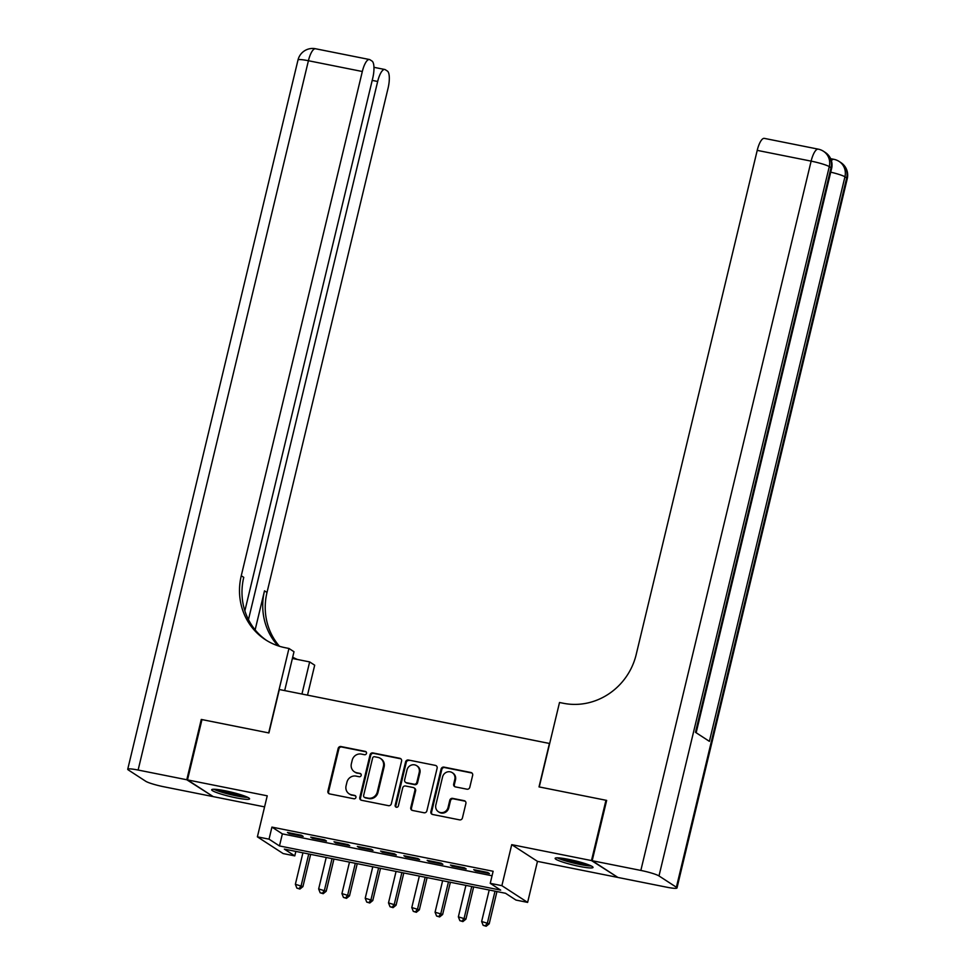 <?xml version="1.0" encoding="UTF-8"?>
<svg xmlns="http://www.w3.org/2000/svg" width="975" height="975" viewBox="0 0 975 975"><rect width="100%" height="100%" fill="white"/><g stroke="black" fill="none" stroke-linecap="round" stroke-linejoin="round"><path stroke-width="1.46" d="M366.49 753.382A1.718 1.621 -57 0 0 365.296 751.396L341.006 746.545A2.45 2.316 -57 0 0 338.154 748.459L327.917 791.091A2.45 2.316 -57 0 0 329.635 793.918L353.925 798.769A1.718 1.621 -57 0 0 355.253 795.661A1.718 1.621 -57 0 0 354.717 795.442L351.573 794.82A7.849 7.398 -57 0 1 346.076 785.777L346.929 782.23A7.849 7.398 -57 0 1 356.07 776.112L359.214 776.734A1.718 1.621 -57 0 0 360.543 773.638A1.718 1.621 -57 0 0 360.007 773.419L356.862 772.797A7.849 7.398 -57 0 1 351.366 763.754L352.219 760.207A7.849 7.398 -57 0 1 361.359 754.089L364.492 754.711A1.718 1.621 -57 0 0 366.49 753.382M366.149 751.896A1.718 1.621 -57 0 0 365.991 751.847L341.701 747.008A2.45 2.316 -57 0 0 338.849 748.91L328.612 791.542A2.45 2.316 -57 0 0 329.245 793.796M355.57 795.941A1.718 1.621 -57 0 0 355.412 795.905L351.573 794.82M360.86 773.918A1.718 1.621 -57 0 0 360.701 773.882L356.862 772.797M568.657 859.365A19.488 2.279 -166.5 0 0 555.128 858.353A19.488 2.279 -166.5 0 0 579.503 866.422A19.488 2.279 -166.5 0 0 593.032 867.445A19.488 2.279 -166.5 0 0 568.657 859.365M225.201 790.786A19.488 2.279 -166.5 0 0 211.685 789.762A19.488 2.279 -166.5 0 0 236.06 797.83A19.488 2.279 -166.5 0 0 249.576 798.854A19.488 2.279 -166.5 0 0 225.201 790.786M466.94 789.189A2.45 2.316 -57 0 0 469.792 787.288L472.656 775.32A2.45 2.316 -57 0 0 470.937 772.505L443.978 767.118A2.45 2.316 -57 0 0 441.114 769.019L430.889 811.651A2.45 2.316 -57 0 0 432.607 814.478L459.566 819.865A2.45 2.316 -57 0 0 462.43 817.952L465.892 803.51A2.45 2.316 -57 0 0 464.173 800.682L452.632 798.379A2.45 2.316 -57 0 0 449.78 800.292L448.061 807.446A6.557 6.191 -57 0 1 438.372 811.724A6.557 6.191 -57 0 1 435.837 805.009L442.565 776.941A6.557 6.191 -57 0 1 452.254 772.663A6.557 6.191 -57 0 1 454.801 779.391L453.68 784.071A2.45 2.316 -57 0 0 455.386 786.886L466.94 789.189M490.242 883.338L501.881 885.666L527.621 902.399L515.982 900.071L505.55 893.283L284.347 849.115L294.779 855.892L283.14 853.564L257.388 836.842L269.039 839.158L279.472 845.947L500.675 890.126L490.242 883.338L493.131 871.272L271.928 827.105L269.039 839.158M257.388 836.842L267.235 795.819L187.493 779.902L201.971 719.587L268.917 732.956L279.337 689.52L549.437 743.462L539.017 786.898L605.962 800.256L591.484 860.572L511.729 844.655L501.881 885.666M401.578 761.134A2.45 2.316 -57 0 0 399.86 758.306L372.889 752.919A2.45 2.316 -57 0 0 370.037 754.833L359.799 797.453A2.45 2.316 -57 0 0 361.518 800.28L388.489 805.667A2.45 2.316 -57 0 0 391.341 803.753L401.578 761.134M408.428 760.013L435.398 765.399A2.45 2.316 -57 0 1 437.117 768.227L426.879 810.847A2.45 2.316 -57 0 1 424.028 812.76L412.486 810.457A2.45 2.316 -57 0 1 410.768 807.629L414.923 790.347A2.45 2.316 -57 0 0 413.205 787.52L405.551 785.996A2.45 2.316 -57 0 0 402.699 787.91L398.373 805.898A1.718 1.621 -57 0 1 395.838 807.02A1.718 1.621 -57 0 1 395.18 805.265L405.576 761.926A2.45 2.316 -57 0 1 408.428 760.013L435.398 765.399M617.285 877.037L591.484 860.572M605.962 800.256L606.596 800.67M187.493 779.902L213.233 796.624L264.578 806.886M301.421 835.258L287.454 832.467L289.197 833.601L303.164 836.392L301.421 835.258M324.712 839.914L310.733 837.123L312.475 838.256L326.454 841.047L324.712 839.914M347.99 844.557L334.023 841.766L335.766 842.9L349.732 845.691L347.99 844.557M371.28 849.213L357.313 846.422L359.044 847.555L373.023 850.346L371.28 849.213M394.558 853.856L380.591 851.065L382.334 852.199L396.301 854.99L394.558 853.856M417.848 858.512L403.882 855.721L405.612 856.854L419.591 859.645L417.848 858.512M441.127 863.155L427.16 860.377L428.903 861.498L442.869 864.289L441.127 863.155M464.417 867.811L450.45 865.02L452.181 866.153L466.16 868.944L464.417 867.811M271.928 827.105L282.372 833.881L492.058 875.757M475.471 870.797L489.438 873.588L487.707 872.467L473.728 869.676L475.471 870.797L475.654 870.053M511.729 844.655L537.469 861.376L617.224 877.305M537.469 861.376L527.621 902.399M295.852 851.407L294.779 855.892M282.372 833.881L279.472 845.947M289.197 833.601L289.368 832.857M312.475 838.256L312.658 837.501M335.766 842.9L335.936 842.156M359.044 847.555L359.227 846.8M382.334 852.199L382.517 851.455M405.612 856.854L405.795 856.099M428.903 861.498L429.085 860.754M452.181 866.153L452.363 865.41M354.4 771.798L355.107 772.249A7.849 7.398 -57 0 0 357.557 773.248M349.123 793.821L349.818 794.272A7.849 7.398 -57 0 0 352.268 795.271M400.957 758.879A2.45 2.316 -57 0 0 400.554 758.757L373.583 753.37A2.45 2.316 -57 0 0 370.732 755.284L360.506 797.903A2.45 2.316 -57 0 0 361.128 800.158M374.607 756.734A1.718 1.621 -57 0 0 372.608 758.075L363.626 795.49A1.718 1.621 -57 0 0 364.833 797.465L368.148 798.135A7.849 7.398 -57 0 0 377.276 792.017L383.419 766.435A7.849 7.398 -57 0 0 377.922 757.392L374.607 756.734M364.297 797.245L364.991 797.696A1.718 1.621 -57 0 0 365.528 797.916L364.833 797.465M380.384 758.392L381.079 758.842A7.849 7.398 -57 0 1 384.113 766.886L377.971 792.468A7.849 7.398 -57 0 1 368.842 798.586L365.528 797.916M413.973 787.837L414.668 788.287A2.45 2.316 -57 0 1 415.618 790.798L411.462 808.092A2.45 2.316 -57 0 0 412.096 810.335M409.122 760.463A2.45 2.316 -57 0 0 406.27 762.377L395.874 805.716A1.718 1.621 -57 0 0 396.216 807.203M419.226 772.407A6.557 6.191 -57 0 0 416.691 765.692A6.557 6.191 -57 0 0 407.002 769.97L404.625 779.854A2.45 2.316 -57 0 0 406.343 782.681L413.997 784.205A2.45 2.316 -57 0 0 416.861 782.291L419.226 772.407L419.92 772.858A6.557 6.191 -57 0 0 417.385 766.143L416.691 765.692M405.576 782.364L406.27 782.815A2.45 2.316 -57 0 0 407.038 783.132L406.343 782.681M419.92 772.858L417.556 782.742A2.45 2.316 -57 0 1 414.692 784.656L407.038 783.132M452.254 772.663L452.948 773.114A6.557 6.191 -57 0 1 455.496 779.842L454.374 784.522A2.45 2.316 -57 0 0 454.996 786.776M438.372 811.724L439.067 812.187A6.557 6.191 -57 0 0 448.756 807.897L448.061 807.446M465.27 801.255A2.45 2.316 -57 0 0 464.868 801.133L453.326 798.83A2.45 2.316 -57 0 0 450.474 800.743L448.756 807.897M472.034 773.065A2.45 2.316 -57 0 0 471.632 772.956L444.673 767.569A2.45 2.316 -57 0 0 441.809 769.482L431.584 812.102A2.45 2.316 -57 0 0 432.205 814.357M302.92 852.82L295.364 884.313L302.933 886.604L310.659 854.368M299.215 888.603L296.875 888.128L299.91 889.054L299.215 888.603L301.19 885.471L308.746 853.99M296.875 888.128L295.364 884.313M302.933 886.604L299.91 889.054M246.382 796.733A16.867 1.974 13.5 0 1 243.019 796.587A16.867 1.974 13.5 0 1 215.499 789.323M220.63 789.957A15.612 1.828 -166.5 0 0 241.52 794.966M213.878 789.25A19.366 2.267 -166.5 0 0 244.786 797.209A19.366 2.267 -166.5 0 0 247.857 797.404M589.826 865.325A16.867 1.974 13.5 0 1 586.475 865.178A16.867 1.974 13.5 0 1 558.955 857.902M564.086 858.548A15.612 1.828 -166.5 0 0 584.963 863.557M557.334 857.842A19.366 2.267 -166.5 0 0 588.242 865.8A19.366 2.267 -166.5 0 0 591.301 865.995M186.786 779.756L201.277 719.44L268.686 732.908L288.953 648.46L284.993 647.668A62.461 58.914 123 0 1 265.444 639.722A62.461 58.914 123 0 1 241.264 575.737L362.322 71.504L308.417 60.73L138.121 770.043L186.786 779.756L212.599 796.222M201.277 719.44L201.91 719.855M301.945 694.042L309.648 661.915L292.378 658.466M309.648 661.915L314.693 665.194L307.503 695.151M288.953 648.46L293.999 651.739L284.676 690.592M248.467 619.625L377.666 81.473A14.991 4.656 101.3 0 1 384.772 69.481A14.991 4.656 101.3 0 1 385.308 69.713L387.367 71.041A14.991 4.656 101.3 0 1 388.062 88.238L267.004 592.459A62.461 58.914 123 0 0 279.484 646.279M278.009 645.803A62.461 58.914 123 0 1 264.505 590.838L255.133 629.862M138.121 770.043A14.991 1.755 -166.5 0 0 127.725 769.251A14.991 1.755 -166.5 0 0 128.334 769.957L145.726 781.267A14.991 1.755 -166.5 0 0 163.873 786.776L212.538 796.49M244.859 610.837L372.718 78.256A14.991 4.656 101.3 0 0 372.023 61.072L369.964 59.743A14.991 4.656 101.3 0 0 369.428 59.512A14.991 4.656 101.3 0 0 362.322 71.504M266.699 640.526A62.461 58.914 123 0 1 243.762 577.358L241.264 575.737M297.473 659.49A62.461 58.914 123 0 1 292.683 657.199M592.178 860.718L617.918 877.451L666.583 887.165A14.991 1.755 -166.5 0 0 676.991 887.957A14.991 1.755 -166.5 0 0 676.382 887.238L658.99 875.94A14.991 1.755 -166.5 0 0 640.843 870.431L592.178 860.718L606.657 800.402L539.248 786.935L559.516 702.5L563.477 703.292A62.461 58.914 -57 0 0 636.175 654.603L757.222 150.369A14.991 4.656 -78.7 0 1 764.339 138.377L818.244 149.151A14.991 4.656 101.3 0 0 811.127 161.131L757.222 150.369M640.843 870.431L811.127 161.131A14.991 1.755 13.5 0 1 829.274 166.64L831.017 167.761L695.48 732.31L709.398 741.353L844.935 176.804L846.666 177.938A14.991 1.755 13.5 0 1 847.275 178.644L676.991 887.957M326.211 857.476L318.654 888.956L326.211 891.247L333.95 859.024M322.493 893.246L320.166 892.783L323.188 893.697L322.493 893.246L324.468 890.126L332.036 858.634M320.166 892.783L318.654 888.956M326.211 891.247L323.188 893.697M349.489 862.119L341.933 893.612L349.501 895.903L357.24 863.667M345.784 897.902L343.456 897.427L346.478 898.353L345.784 897.902L347.758 894.77L355.314 863.289M343.456 897.427L341.933 893.612M349.501 895.903L346.478 898.353M372.779 866.775L365.223 898.255L372.779 900.547L380.518 868.323M369.062 902.545L366.734 902.082L369.757 902.996L369.062 902.545L371.036 899.425L378.605 867.933M366.734 902.082L365.223 898.255M372.779 900.547L369.757 902.996M396.069 871.418L388.501 902.911L396.069 905.202L403.808 872.966M392.352 907.201L390.024 906.738L393.047 907.652L392.352 907.201L394.327 904.069L401.883 872.588M390.024 906.738L388.501 902.911M396.069 905.202L393.047 907.652M419.347 876.074L411.791 907.554L419.347 909.846L427.087 877.622M415.63 911.844L413.303 911.381L416.325 912.295L415.63 911.844L417.605 908.724L425.173 877.232M413.303 911.381L411.791 907.554M419.347 909.846L416.325 912.295M442.638 880.717L435.069 912.21L442.638 914.501L450.377 882.265M438.921 916.5L436.593 916.037L439.615 916.951L438.921 916.5L440.895 913.368L448.451 881.888M436.593 916.037L435.069 912.21M442.638 914.501L439.615 916.951M465.916 885.373L458.36 916.853L465.916 919.157L473.655 886.921M462.199 921.143L459.871 920.68L462.893 921.594L462.199 921.143L464.185 918.023L471.742 886.531M459.871 920.68L458.36 916.853M465.916 919.157L462.893 921.594M489.206 890.029L481.638 921.509L489.206 923.8L496.945 891.564M485.489 925.799L483.161 925.336L486.184 926.25L485.489 925.799L487.463 922.667L495.02 891.187M483.161 925.336L481.638 921.509M489.206 923.8L486.184 926.25M365.991 751.847L365.296 751.396M355.412 795.905L354.717 795.442M360.701 773.882L360.007 773.419M328.612 791.542L327.917 791.091M338.849 748.91L338.154 748.459M341.701 747.008L341.006 746.545M360.506 797.903L359.799 797.453M370.732 755.284L370.037 754.833M373.583 753.37L372.889 752.919M400.554 758.757L399.86 758.306M368.842 798.586L368.148 798.135M377.971 792.468L377.276 792.017M384.113 766.886L383.419 766.435M411.462 808.092L410.768 807.629M415.618 790.798L414.923 790.347M395.874 805.716L395.18 805.265M406.27 762.377L405.576 761.926M414.692 784.656L413.997 784.205M417.556 782.742L416.861 782.291M454.374 784.522L453.68 784.071M455.496 779.842L454.801 779.391M450.474 800.743L449.78 800.292M453.326 798.83L452.632 798.379M464.868 801.133L464.173 800.682M431.584 812.102L430.889 811.651M441.809 769.482L441.114 769.019M444.673 767.569L443.978 767.118M471.632 772.956L470.937 772.505M264.505 590.838L267.004 592.459M377.666 81.473L372.206 80.389M308.417 60.73A14.991 4.656 -78.7 0 1 315.522 48.75A14.991 14.991 0 0 0 298.009 59.95A14.991 1.755 13.5 0 1 308.417 60.73M676.382 887.238L846.666 177.938A14.991 14.137 -57 0 0 840.864 162.581L839.134 161.448A14.991 14.137 123 0 1 844.935 176.804A14.991 1.755 13.5 0 0 830.737 172.161M696.15 732.749L831.614 168.48A14.991 1.755 13.5 0 0 831.017 167.761A14.991 14.137 -57 0 0 825.216 152.405L823.473 151.271A14.991 14.137 123 0 1 829.274 166.64L658.99 875.94M839.134 161.448A14.991 14.991 0 0 0 833.893 159.315A14.991 4.656 101.3 0 0 831.395 160.631M384.772 69.481L373.961 67.324M369.428 59.512L315.522 48.75M298.009 59.95L127.725 769.251M831.614 168.48A14.991 14.991 0 0 0 825.216 152.405M823.473 151.271A14.991 14.991 0 0 0 818.244 149.151M833.893 159.315L830.639 158.669M847.275 178.644A14.991 14.991 0 0 0 840.864 162.581"/></g></svg>
